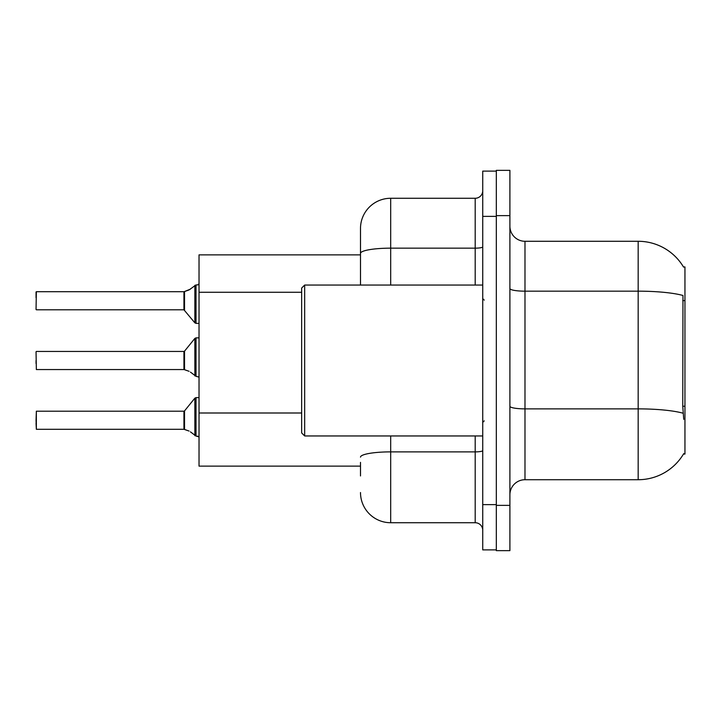 <?xml version="1.0" encoding="UTF-8"?>
<svg xmlns="http://www.w3.org/2000/svg" width="721" height="721" viewBox="0 0 721 721"><rect width="100%" height="100%" fill="white"/><g stroke="black" fill="none" stroke-linecap="round" stroke-linejoin="round"><path stroke-width="1.08" d="M683.733 419.352L682.76 406.238L682.976 295.484A52.813 9.175 180 0 0 638.166 291.167L638.166 241.283A52.813 52.813 0 0 1 683.58 267.121A52.813 52.813 0 0 0 638.166 241.283A52.813 52.813 0 0 1 683.463 266.941L684.95 266.941L684.95 454.059L683.463 454.059L683.733 453.617A52.813 52.813 0 0 1 638.166 479.717L524.987 479.717A15.087 15.087 0 0 0 509.9 494.804M360.5 282.47L360.5 245.059L360.5 254.864L199.032 254.864L199.032 466.136L360.5 466.136M509.9 215.633L496.318 215.633L496.318 170.354L509.9 170.354L509.9 505.367L496.318 505.367L496.318 550.646L509.9 550.646L496.318 550.646M509.9 505.367L509.9 550.646M683.463 266.941A52.813 52.813 0 0 0 638.166 241.283L524.987 241.283A15.087 15.087 0 0 1 509.9 226.196A15.087 15.087 0 0 0 524.987 241.283L524.987 479.717M360.5 475.941L360.5 462.359M482.737 504.619L482.737 549.889L496.318 549.889L496.318 171.111L482.737 171.111L482.737 504.619L496.318 504.619M390.683 435.953L390.683 522.725L475.193 522.725L475.193 435.953M360.5 285.047L360.5 228.458A30.183 30.183 0 0 1 390.683 198.275L475.193 198.275A7.543 7.543 0 0 0 482.737 190.732M360.5 228.458L360.5 245.059M482.737 530.268A7.543 7.543 0 0 0 475.193 522.725M390.683 522.725A30.183 30.183 0 0 1 360.5 492.542M184.062 429.301L189.055 431.05L184.531 429.482L184.522 410.925L183.936 411.204L183.945 429.292A0.757 0.757 180 0 1 184.062 429.301A0.757 0.757 -0 0 0 183.945 429.292L183.936 420.262M36.05 420.262L36.347 411.204L36.347 429.301L36.05 420.262M190.434 431.861L196.013 436.07L196.013 397.622L199.032 397.622M196.013 436.079L198.969 436.845M36.05 423.272L36.347 429.301L183.936 429.301M184.062 369.549L189.055 371.288L184.531 369.72L184.522 351.163L183.936 351.442L183.945 369.54A0.757 0.757 180 0 1 184.062 369.549A0.757 0.757 -0 0 0 183.945 369.54L183.936 360.5M36.05 360.5L36.05 363.519M36.05 351.749L36.347 369.549L183.936 369.549M190.434 372.108L196.013 376.308L196.013 337.861L199.032 337.861M196.013 376.326L198.969 377.083M199.032 323.378L196.013 323.378L196.013 284.921L189.055 289.95L184.062 291.699A0.757 0.757 0 0 1 183.945 291.708A0.757 0.757 180 0 0 184.062 291.699M36.05 309.489L36.347 291.699L183.945 291.708L183.936 309.796L183.936 291.699L36.347 291.699L36.05 309.489M197.933 284.876L199.032 283.876L197.933 284.876L199.032 283.876L197.933 284.876L199.032 283.876L197.518 284.921L196.013 284.921M183.936 300.738L183.936 309.796L194.841 322.819L194.859 285.318M36.05 297.728L36.05 291.996M197.518 436.079L199.032 437.124L197.518 436.079M190.434 289.139L184.531 291.518L190.434 289.139L184.531 291.518L184.522 310.075M304.668 435.953L301.648 432.933L301.648 288.067L304.668 285.047L304.668 435.953L482.737 435.953M684.95 406.238L682.76 406.238M684.95 300.603L682.76 300.603M301.648 292.275L199.032 292.275M301.648 412.998L199.032 412.998M638.166 479.717L638.166 291.167L524.987 291.167A15.087 2.623 0 0 1 509.9 288.544M683.138 413.232A52.813 9.175 180 0 0 638.166 408.87L524.987 408.87A15.087 2.623 -0 0 1 509.9 406.247M482.737 450.571A7.543 1.307 0 0 1 475.193 451.878L390.683 451.878A30.183 5.245 180 0 0 360.5 457.123M482.737 216.381L496.318 216.381M390.683 198.275L390.683 248.159L475.193 248.159L475.193 198.275M360.5 253.395A30.183 5.245 180 0 1 390.683 248.159L390.683 285.047M475.193 285.047L475.193 248.159A7.543 1.307 0 0 0 482.737 246.843M184.522 410.925L194.841 398.181L196.013 397.622L194.841 398.181L194.859 435.682M184.522 351.163L194.841 338.419L196.013 337.861L194.841 338.419L194.859 375.92M36.347 411.204L183.936 411.204M36.347 351.442L183.936 351.442M36.347 309.796L183.936 309.796M196.013 323.378L194.841 322.819M196.013 397.622L194.841 398.181M196.013 337.861L194.841 338.419M484.242 300.134L482.737 298.629M304.668 285.047L482.737 285.047M484.242 420.866L482.737 422.371"/></g></svg>
